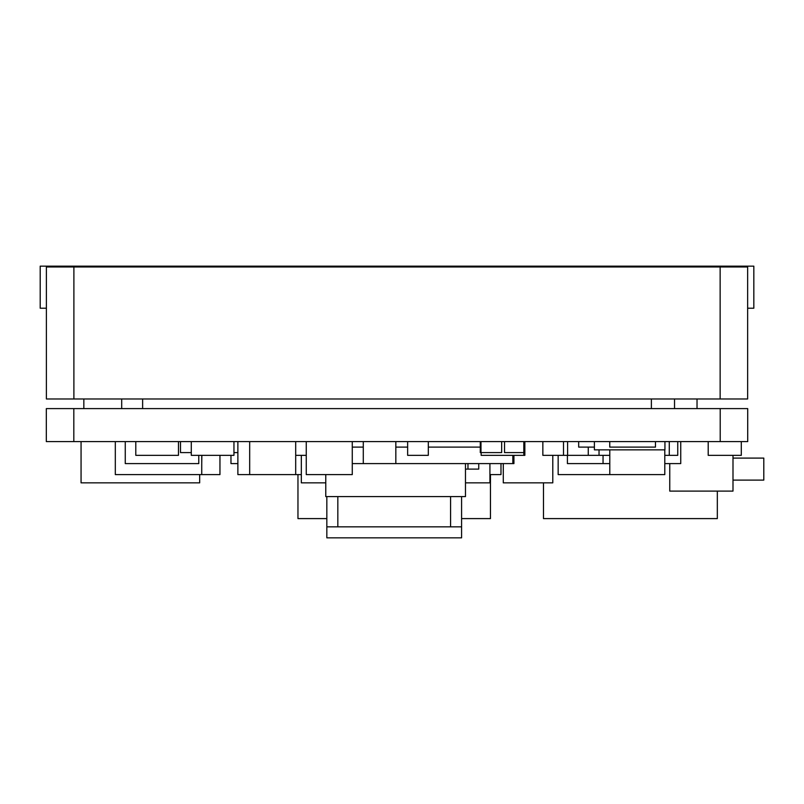<?xml version="1.0" encoding="UTF-8"?>
<svg xmlns="http://www.w3.org/2000/svg" width="804" height="804" viewBox="0 0 804 804"><rect width="100%" height="100%" fill="white"/><g stroke="black" fill="none" stroke-linecap="round" stroke-linejoin="round"><path stroke-width="1.21" d="M46.32 441.597L747.71 441.597L747.71 408.603L46.32 408.603L46.32 441.597L46.32 408.603M121.695 398.975L121.695 408.603M142.63 398.975L142.63 408.603M651.381 398.975L651.381 408.603M674.536 398.975L674.536 408.603M83.837 398.975L83.837 408.603M697.028 398.975L697.028 408.603M543.474 482.852L543.474 518.6L717.329 518.6L717.329 491.103M297.962 474.601L297.962 518.6L326.836 518.6M326.836 496.601L326.836 537.846L461.586 537.846L461.586 496.601M326.836 526.851L337.831 526.851L337.831 496.601M450.582 496.601L450.582 526.851L461.586 526.851M461.586 518.6L490.46 518.6L490.46 474.601M450.582 526.851L337.831 526.851M708.203 441.597L708.203 455.345L741.298 455.345L741.298 441.597M669.752 463.596L669.752 491.103L732.997 491.103L732.997 455.345M732.997 480.099L732.997 458.099L763.8 458.099L763.8 480.099L732.997 480.099M325.771 474.601L325.771 496.601L465.476 496.601L465.476 463.596M325.771 482.852L301.329 482.852L301.329 455.345M465.476 469.104L478.742 469.104L478.742 463.596M465.476 482.852L489.917 482.852L489.917 463.596M481.164 452.602L481.164 455.345L524.851 455.345L524.851 441.597M352.273 463.596L512.831 463.596L512.831 455.345M352.273 447.104L363.287 447.104M395.829 447.104L407.638 447.104M428.311 447.104L480.289 447.104M512.831 463.596L513.927 463.596L513.927 455.345M664.797 455.345L669.28 455.345L669.28 441.597M542.851 441.597L542.851 455.345L609.794 455.345M609.754 441.597L609.754 447.104L655.471 447.104L655.471 441.597M594.397 441.597L594.397 449.848L664.938 449.848L664.938 441.597M578.679 441.597L578.679 447.104L594.397 447.104M558.157 455.345L558.157 474.601L664.797 474.601L664.797 449.848M233.954 452.602L237.873 452.602M180.498 441.597L180.498 452.602L191.282 452.602M480.289 441.597L480.289 452.602L501.656 452.602L501.656 441.597M480.983 452.602L480.983 441.597M504.53 441.597L504.53 452.602L523.826 452.602L523.826 441.597M135.796 441.597L135.796 455.345L178.468 455.345L178.468 441.597M191.282 441.597L191.282 455.345L233.954 455.345L233.954 441.597M295.691 455.345L306.264 455.345M563.514 455.345L563.514 441.597M599.03 455.345L599.03 449.848M588.267 455.345L588.267 447.104M567.594 455.345L567.594 441.597M407.638 441.597L407.638 455.345L428.311 455.345L428.311 441.597M523.826 455.345L523.826 452.602M125.263 441.597L125.263 463.596L198.779 463.596L198.779 455.345M237.873 463.596L230.969 463.596L230.969 455.345M567.413 455.345L567.413 463.596L603.05 463.596L603.05 455.345M395.829 463.596L395.829 441.597M363.287 463.596L363.287 441.597M306.264 441.597L306.264 474.601L352.273 474.601L352.273 441.597M237.873 441.597L237.873 474.601L295.691 474.601L295.691 441.597M249.682 474.601L249.682 441.597M115.314 441.597L115.314 474.601L201.744 474.601L201.744 455.345M201.744 474.601L219.954 474.601L219.954 455.345M81.063 441.597L81.063 482.852L199.673 482.852L199.673 474.601M669.28 455.345L677.752 455.345L677.752 441.597M664.797 463.596L680.737 463.596L680.737 441.597M603.05 463.596L609.794 463.596M489.917 474.601L500.982 474.601L500.982 463.596M467.978 469.104L467.978 463.596M295.691 474.601L301.329 474.601M503.284 463.596L503.284 482.852L552.79 482.852L552.79 455.345M201.744 463.596L201.854 455.345M747.64 308.223L753.83 308.223L753.83 266.154L40.2 266.154L40.2 308.223L46.391 308.223M46.391 398.975L747.64 398.975L747.64 266.978L46.391 266.978L46.391 398.975M73.817 408.603L73.817 441.597M747.71 408.603L747.71 441.597M720.213 441.597L720.213 408.603M720.143 398.975L720.143 266.978M73.888 266.978L73.888 398.975M609.794 449.848L609.794 474.601"/></g></svg>
